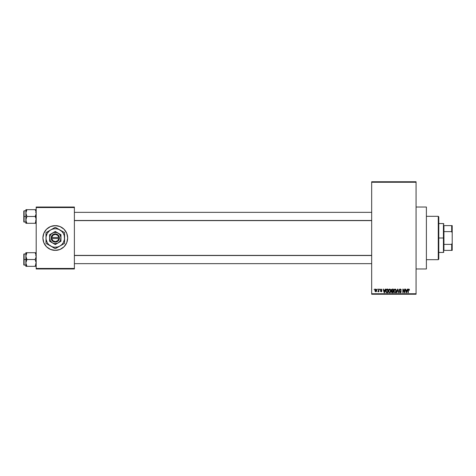 <?xml version="1.0" encoding="UTF-8"?>
<svg xmlns="http://www.w3.org/2000/svg" width="476" height="476" viewBox="0 0 476 476"><rect width="100%" height="100%" fill="white"/><g stroke="black" fill="none" stroke-linecap="round" stroke-linejoin="round"><path stroke-width="0.71" d="M416.072 268.97L426.395 268.97L426.395 207.03L416.072 207.03L426.395 207.03L426.395 268.97L416.072 268.97M55.287 225.612A12.388 12.388 0 0 0 42.899 238A12.388 12.388 0 0 0 55.287 250.388A12.388 12.388 0 0 1 42.899 238A12.388 12.388 0 0 1 55.287 225.612L60.024 226.558L64.046 229.242L66.729 233.258L67.669 238L66.729 242.742L64.046 246.758L60.024 249.442L55.287 250.388L50.545 249.442L46.523 246.758L43.84 242.742L42.899 238L43.84 233.258L46.523 229.242L50.545 226.558L55.287 225.612A12.388 12.388 0 0 1 67.669 238A12.388 12.388 0 0 1 55.287 250.388A12.388 12.388 0 0 0 67.669 238A12.388 12.388 0 0 0 55.287 225.612M371.679 182.254L371.679 293.746L416.072 293.746L416.072 182.254L371.679 182.254L371.679 181.743L416.072 181.743L416.072 182.254L416.072 181.743L371.679 181.743L371.679 294.257L416.072 294.257L416.072 182.254L371.679 182.254M377.218 289.616L377.545 289.099L377.218 289.616M378.533 291.306L377.831 291.633L378.468 290.997L378.533 289.099L378.86 289.099L378.86 291.728L378.533 291.306L377.831 291.633L378.533 290.461L377.831 291.633L378.533 291.306L378.86 291.728L378.86 289.099L378.533 289.099L378.86 289.099L378.86 291.728L378.533 291.728M379.473 289.616L379.8 289.099L379.473 289.616M380.318 289.902L381.109 289.051L381.913 289.896L381.187 289.432L380.675 289.67L381.847 290.866L381.663 291.568L381.05 291.77L380.36 291.02L381.187 291.395L381.532 291.014L380.318 289.902L381.538 291.08L381.109 291.395L380.36 291.02L381.121 291.77L381.865 291.026L380.645 289.836L381.086 289.426L381.913 289.896L381.109 289.051L380.318 289.819M385.179 289.099L384.894 290.176L385.179 289.099L385.524 289.099L384.525 292.71L384.18 292.71L383.132 289.099L383.757 290.176L384.894 290.176L383.757 290.176L383.132 289.099L384.18 292.71L384.525 292.71L385.524 289.099L385.179 289.099L385.524 289.099L384.525 292.71L384.18 292.71L383.132 289.099L383.472 289.099M388.713 289.604L389.939 289.087L390.844 290.211L390.665 292.091L389.57 292.758L388.511 291.782L388.559 289.902L389.654 289.051L388.713 289.604L388.386 290.901L389.648 292.758L390.921 290.86L390.594 289.616L389.654 289.051L390.594 289.616M394.39 289.283L394.11 289.604L395.598 289.206L396.3 290.533L395.978 292.228L394.89 292.746L393.908 291.782L393.95 289.902L395.05 289.051L394.11 289.604L393.783 290.901L395.044 292.758L396.318 290.86L395.99 289.616L395.05 289.051L395.99 289.616M408.545 289.075L409.211 289.247L409.455 290.176L408.842 289.491L408.396 289.688L408.331 292.71L407.997 292.71L408.116 289.467L408.741 289.051L407.997 290.259L407.997 292.71L408.331 292.71L408.372 289.747L408.729 289.473L409.455 290.176L409.259 289.307L409.455 290.176L409.122 290.104M407.325 289.099L407.045 290.176L407.325 289.099L407.67 289.099L406.671 292.71L406.325 292.71L405.278 289.099L405.623 289.099L405.909 290.176L407.045 290.176L405.909 290.176L405.623 289.099L405.278 289.099L406.325 292.71L406.671 292.71L407.67 289.099L407.325 289.099L407.67 289.099L406.671 292.71L406.325 292.71L405.278 289.099L405.623 289.099M404.576 289.099L404.576 291.99L404.576 289.099L404.903 289.099L404.903 292.71L404.552 292.71L403.166 289.813L403.166 292.71L402.839 292.71L402.839 289.099L403.19 289.099L404.576 291.99L403.19 289.099L402.839 289.099L402.839 292.71L403.166 292.71L403.166 289.813L404.552 292.71L404.903 292.71L404.903 289.099L404.576 289.099L404.903 289.099L404.903 292.71L404.552 292.71M399.269 291.681L400.251 292.335L400.869 291.758L399.18 290.098L399.614 289.212L400.75 289.188L401.286 290.158L400.959 290.318L400.334 289.485L399.548 289.842L399.608 290.437L401.185 291.586L400.947 292.478L400.155 292.752L399.269 291.681L400.37 292.329L400.816 291.473L399.459 290.812L399.18 290.098L399.679 290.961L400.762 291.389L400.251 292.335L399.269 291.681L400.262 292.758L401.197 291.77L399.507 290.092L400.173 289.473L401.292 290.271L400.203 289.051L399.18 289.997M396.538 292.71L397.567 289.099L397.888 289.099L398.858 292.71L398.519 292.71L397.746 289.521L396.877 292.71L396.538 292.71L396.877 292.71L397.746 289.521L398.519 292.71L398.858 292.71L397.888 289.099L397.567 289.099L397.888 289.099L398.858 292.71L398.519 292.71L397.746 289.521L396.877 292.71L396.538 292.71L397.567 289.099L396.538 292.71M391.391 291.806L391.742 291.044L391.391 291.806L391.742 291.044L391.296 290.158L391.54 289.378L393.313 289.099L393.313 292.71L391.629 292.472L391.391 291.693L391.742 291.044L391.296 290.158L391.742 291.044L391.391 291.806L392.289 292.71L393.313 292.71L393.313 289.099L392.295 289.099L393.313 289.099L393.313 292.71L392.289 292.71L391.391 291.693M385.965 289.682L386.952 289.099C386.042 289.289 385.625 289.896 385.709 290.925L386.22 289.331L387.916 289.099L387.916 292.71L386.262 292.526L385.709 290.925L386.476 292.645L387.916 292.71L387.916 289.099L386.952 289.099L387.916 289.099L387.916 292.71M374.921 290.437L375.463 289.14L376.57 289.521L376.712 290.872L376.266 291.645L375.409 291.645L374.957 290.89L375.832 291.77L376.748 290.414L375.832 289.051L374.921 290.437M374.124 289.616L374.451 289.099L374.124 289.616M36.188 207.03L74.381 207.03L74.381 207.548L36.188 207.548L36.188 268.452L74.381 268.452L74.381 207.03L36.188 207.03L36.188 207.548L36.188 207.03M36.188 268.97L74.381 268.97L74.381 207.548L36.188 207.548L36.188 268.97L36.188 268.452L74.381 268.452L74.381 268.97L36.188 268.97M371.679 294.257L371.679 293.746L416.072 293.746L416.072 294.257L371.679 294.257M408.759 289.473L409.128 290.223L408.729 289.473L408.36 289.807M408.331 292.71L407.997 292.71L407.997 290.259M409.259 289.307L408.741 289.051L409.289 289.354M406.623 291.651L406.932 290.598L406.474 292.335L406.016 290.598L406.932 290.598L406.016 290.598L406.29 291.592M403.166 292.71L402.839 292.71L402.839 289.099L403.19 289.099M401.179 289.694L401.268 290.009M401.292 290.271L400.75 289.723M400.334 289.485L399.917 289.509M400.173 289.473L399.507 290.092L400.048 290.687M401.197 291.77L400.358 292.752M400.048 292.312L399.608 291.699M400.863 291.842L400.37 292.329M400.792 291.431L400.072 291.098M399.328 289.515L399.775 289.128M399.721 290.979L400.03 291.086M397.877 290.092L397.746 289.521M396.139 289.908L396.282 290.425M396.264 291.49L395.978 292.228M395.877 292.359L395.044 292.758M394.051 292.109L393.813 291.371M393.783 290.729L393.86 290.181M394.979 292.329L395.508 292.193M394.455 292.068L394.913 292.323M394.277 291.788L395.044 292.335L394.247 291.728L394.11 290.913L394.247 291.728L394.11 290.913L395.05 289.473L394.295 289.979L394.11 290.913L394.217 290.152M395.615 289.717L395.05 289.473L395.984 290.854L395.104 292.335M395.978 290.622L395.604 292.109L395.984 290.854L395.58 289.682M395.883 290.158L395.657 289.765M391.629 292.472L391.932 292.663M391.629 290.979L391.391 290.669M391.742 291.044L391.296 290.057M392.295 289.099L391.296 290.158M391.641 289.979L391.813 290.652L392.337 290.788L391.623 290.158L391.95 289.569L391.635 290.295M391.986 289.551L391.623 290.158L392.289 289.521L391.909 289.587M392.367 291.211L391.718 291.746L392.986 292.288L392.986 291.211L392.022 291.247L391.718 291.746L392.022 291.247L392.986 291.211L392.986 292.288L391.718 291.746L392.266 292.288M391.784 291.437L391.724 291.871M392.028 289.539L392.986 289.521L392.986 290.788L392.337 290.788L392.986 290.788L392.986 289.521L391.95 289.569M390.748 289.908L390.85 290.217M390.909 291.187L390.665 292.091M390.481 292.359L390.094 292.663M390.249 292.573L389.814 292.746M388.654 292.109L388.416 291.371M388.392 290.729L388.47 290.181M389.796 289.063L390.201 289.206M389.059 292.068L389.517 292.323M388.88 291.788L389.648 292.335L388.856 291.728L388.713 290.913L388.856 291.728L388.713 290.913L389.654 289.473L388.898 289.979L388.713 290.913L388.821 290.152M389.594 289.473L390.088 289.61L389.654 289.473L390.594 290.854L390.421 291.812L390.594 290.854L389.707 292.335M389.773 292.329L390.112 292.193M390.582 290.622L390.183 289.682M390.487 290.158L390.26 289.765M385.953 292.133L385.762 291.568M385.792 291.699L385.721 291.175M385.721 290.64L385.762 290.3M386.078 291.437L386.536 292.216L387.589 292.288L387.589 289.521L386.173 290.045L387.589 289.521L387.589 292.288L386.536 292.216L386.125 290.193M386.292 289.813L386.042 291.11M386.863 289.527L386.482 289.628M386.274 291.972L387.006 292.288M386.928 289.521L386.048 290.705M384.477 291.651L384.786 290.598L384.477 291.651M384.328 292.335L383.87 290.598L384.358 292.163M383.87 290.598L384.786 290.598L383.87 290.598M381.913 289.896L381.086 289.426L380.645 289.836L381.347 290.324M381.579 289.943L381.086 289.426L381.579 289.943L381.086 289.426L380.729 290.074L380.651 289.747M381.187 289.432L380.645 289.836M381.199 291.77L381.859 291.098M381.121 291.77L380.36 291.02L381.109 291.395L381.431 290.86M381.538 291.08L381.109 291.395L381.538 291.08L381.109 291.395L380.693 290.973L381.109 291.395L380.693 290.973L381.109 291.395L380.693 290.973L381.109 291.395L381.532 291.116M378.182 291.77L377.831 291.633M378.158 291.306L378.533 290.461L378.468 290.997M378.533 289.099L378.533 290.461M375.719 291.764L375.165 291.407M375.094 289.533L374.951 289.973M375.534 289.539L375.415 291.145M375.356 291.038L375.844 291.395L376.421 290.414L376.189 291.235L376.337 289.848M375.76 291.389L375.249 290.414L375.748 289.432L376.415 290.253M376.397 290.092L376.201 289.61M406.504 292.163L406.581 291.818M395.485 289.61L394.991 289.473M384.144 291.592L384.239 291.961M375.255 290.253L375.255 290.574M438.265 216.324L438.783 216.836L438.783 259.164L438.265 259.676L426.395 259.676L438.265 259.676L438.265 216.324L426.395 216.324L438.265 216.324L438.265 259.676L438.783 259.164L438.783 216.836L438.265 216.324M25.942 257.01L25.865 259.521L26.918 259.521L25.865 256.118L26.918 252.708L35.135 252.708L36.111 255.219L36.111 256.998L35.135 259.521L26.918 259.521L25.942 257.01M24.109 259.521L24.109 253.845L24.109 259.521L25.865 259.521L25.865 262.93L26.918 259.521L35.135 259.521L36.188 262.93L35.135 266.334L26.918 266.334L25.865 262.93L25.865 266.334L26.495 266.334L25.865 266.334L25.865 262.93L26.918 259.521L24.109 259.521L24.109 265.203L24.109 259.521L23.8 259.521L24.109 259.521M23.8 254.154L23.8 259.521L23.8 254.154L25.865 253.845M26.466 265.465L26.918 266.334L26.156 266.334L35.557 266.334L35.135 266.334L36.188 262.93L35.135 259.521L36.111 256.998L35.896 254.368L35.135 252.708L26.918 252.708L25.942 255.231L26.918 252.708L25.865 252.708L26.495 252.708L25.865 252.708L26.495 252.708L25.865 252.708L25.865 262.93L26.918 266.334L26.495 266.334L26.918 266.334L26.162 264.692M36.111 252.708L35.135 252.708L35.89 254.357M23.8 264.894L23.8 259.521L23.8 264.894L25.865 265.203M25.942 252.708L25.865 256.118L26.162 254.357M26.918 252.708L26.495 253.524L26.918 252.708L26.495 252.708M35.557 266.334L35.135 266.334L35.89 264.692M35.557 252.708L35.135 252.708L35.557 252.708M371.679 255.523L74.381 255.523L371.679 255.523M74.381 220.477L371.679 220.477L74.381 220.477M443.941 225.612L443.941 231.616L443.941 225.612L451.682 225.612L443.941 225.612M443.941 238L443.941 231.616L443.941 244.384L443.941 238L443.424 238L443.941 238M438.783 223.547L443.424 223.547L443.424 238L443.424 223.547L443.941 224.065M438.783 238L443.424 238L438.783 238M443.941 250.388L443.941 244.384L443.941 250.388L452.2 250.388L452.2 243.159L451.682 244.384L443.941 244.384L451.682 244.384L451.682 250.388L451.682 244.384L452.2 243.159L452.2 250.388L443.941 250.388M438.783 252.453L443.424 252.453L443.424 238L443.424 252.453L443.941 251.935M452.2 225.612L451.682 225.612L451.682 231.616L452.2 232.841L452.2 243.159L452.2 225.612L452.2 232.841L451.682 231.616L451.682 225.612L452.2 225.612M443.941 231.616L451.682 231.616L443.941 231.616M36.111 218.99L35.557 222.476L36.111 220.781L35.135 223.292L36.111 220.781L35.89 218.121L36.111 218.99M35.557 217.288L35.89 218.121L35.135 216.479L26.918 216.479L25.865 213.07L26.918 209.666L26.495 210.475L26.918 209.666L25.865 209.666L35.135 209.666L26.918 209.666L25.942 212.177L25.865 216.479L23.8 216.479L23.8 221.846L23.8 211.106L24.109 222.155L24.109 216.479L25.865 216.479L25.865 219.882L26.918 216.479L35.135 216.479L35.557 217.288M36.188 216.479L35.135 216.479L36.188 216.479M25.918 220.608L25.865 223.292L26.918 223.292L25.942 220.781L26.162 221.637L25.942 219.002L26.918 216.479L25.865 213.07L25.865 223.292M26.466 222.411L26.918 223.292L35.135 223.292L26.495 223.292L26.918 223.292L26.162 221.637L26.918 223.292M36.134 212.35L35.89 211.314L36.111 213.95L35.135 216.479L36.111 213.95L35.89 211.314L36.134 212.35M35.587 210.535L35.135 209.666L36.188 209.666L35.135 209.666L35.89 211.308M25.942 209.666L25.865 213.07L26.162 209.666M35.557 223.292L35.135 223.292L35.557 222.476L35.135 223.292L35.89 223.292M25.865 210.797L24.109 210.797L24.109 216.479L24.109 210.797L23.8 211.106M35.135 252.708L35.587 253.583M35.135 223.292L35.89 221.643M26.495 209.666L26.918 209.666L26.162 211.314M25.942 220.763L26.156 221.632M58.863 238.518L51.711 238.518L52.919 240.731L55.287 241.612L57.65 240.731L58.863 238.518A3.612 3.612 0 0 1 51.711 238.518L51.188 238.518A4.129 4.129 0 0 0 59.381 238.518L58.863 238.518L59.381 238.518L58.53 240.559L56.025 242.064L53.824 241.862L52.039 240.559L51.158 238.518L51.634 236.066L53.157 234.466L55.287 233.871L56.745 234.138L58.53 235.441L59.22 236.756L59.417 238.518L51.711 238.518M58.126 233.085L55.287 231.443L60.964 234.722L55.287 231.443L49.605 234.722L55.287 231.443L49.605 234.722L49.605 241.278L49.605 234.722L49.605 241.278L55.287 244.557L49.605 241.278L55.287 244.557L60.964 241.278L55.287 244.557L60.964 241.278L60.964 238A5.676 5.676 0 0 1 52.443 242.915A5.676 5.676 0 0 1 52.443 233.085A5.676 5.676 0 0 1 60.964 238L60.964 234.722L56.757 232.514L53.818 232.514L51.271 233.984L50.039 235.828L49.605 238L50.367 240.838L52.443 242.915L54.544 243.629L57.459 243.248L59.298 242.016L60.529 240.172L60.916 237.256L59.792 234.543L58.126 233.085M59.928 246.044L61.856 244.569L63.332 242.647L64.498 239.214L64.26 235.596L63.332 233.353L61.856 231.431L58.84 229.414L56.495 228.789L54.074 228.789L51.729 229.414L49.629 230.628L47.237 233.353L46.071 236.786L46.071 239.214L47.237 242.647L48.713 244.569L51.729 246.586L54.074 247.211L57.691 246.973L59.928 246.044L55.287 248.728L54.181 248.091L55.287 248.728L64.575 243.367L59.928 246.044L64.575 243.367L64.575 232.633L63.469 231.996L64.575 232.633L64.575 238A9.288 9.288 0 0 1 50.64 246.044L55.287 248.728L58.721 246.746M55.287 227.272L63.469 231.996L55.287 227.272L58.727 229.259L55.287 227.272L45.993 232.633L48.249 231.336L45.993 232.633L45.993 243.367L45.993 238L45.993 243.367L50.64 246.044A9.288 9.288 0 0 1 50.64 229.956L49.439 230.652M46.684 232.24L50.64 229.956A9.288 9.288 0 0 1 59.928 229.956L58.709 229.248M49.439 245.354L50.64 246.044M64.575 233.912L64.575 232.633L59.928 229.956A9.288 9.288 0 0 1 64.575 238L64.575 233.413M64.575 239.398L64.575 242.088M61.148 245.342L63.885 243.76M57.542 247.425L58.024 247.145M51.86 246.752L54.597 248.329M48.254 244.67L48.736 244.95M45.993 239.398L45.993 238M45.993 240.755L45.993 240.368M45.993 242.57L45.993 242.088M45.993 235.239L45.993 233.912M45.993 236.596L45.993 235.983M52.544 228.855L53.032 228.569M51.842 229.259L50.64 229.956M64.575 236.602L64.575 238M64.575 235.239L64.575 235.632M62.314 231.33L61.832 231.05M61.136 230.652L59.928 229.956M47.915 232.342L47.237 233.353M62.653 243.658L63.332 242.647M51.711 237.482L58.863 237.482L57.65 235.269L55.287 234.388L52.919 235.269L51.711 237.482A3.612 3.612 0 0 1 58.863 237.482L59.381 237.482A4.129 4.129 0 0 0 51.188 237.482L58.863 237.482M59.417 238.518L59.417 237.482L59.381 238.518M51.188 238.518L51.158 237.482L51.158 238.518M35.67 263.65L36.188 264.168M35.67 255.392L36.188 254.88M74.381 263.65L371.679 263.65L74.381 263.65M74.381 255.392L371.679 255.392M371.679 212.35L74.381 212.35L371.679 212.35M371.679 220.608L74.381 220.608M35.67 212.35L36.188 211.832M25.865 222.155L23.8 221.846M35.67 220.608L36.188 221.12"/></g></svg>
